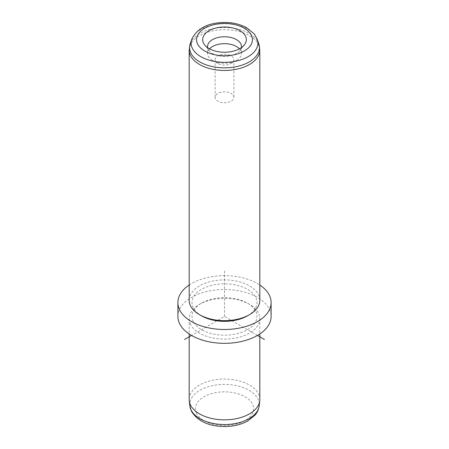 <?xml version="1.0" encoding="UTF-8"?>
<svg xmlns="http://www.w3.org/2000/svg" width="449" height="449" viewBox="0 0 449 449"><rect width="100%" height="100%" fill="white"/><g stroke="black" fill="none" stroke-linecap="round" stroke-linejoin="round"><path stroke-width="0.34" stroke-dasharray="2.25 1.68" d="M215.492 98.814A9.39 5.422 180 0 1 215.11 97.287A9.39 5.422 180 0 1 223.164 91.922A9.39 5.422 180 0 1 233.508 95.76A9.39 5.422 180 0 1 233.89 97.287A9.39 5.422 180 0 1 225.836 102.653A9.39 5.422 180 0 1 215.492 98.814M233.89 59.638A9.39 5.422 0 0 1 231.14 63.472A9.39 5.422 0 0 1 217.86 63.472A9.39 5.422 0 0 1 215.492 61.165A9.39 5.422 180 0 1 215.11 59.638A9.39 5.422 180 0 1 223.164 54.273A9.39 5.422 180 0 1 233.508 58.112A9.39 5.422 0 0 1 233.89 59.638L233.89 97.287M259.814 399.458A35.314 20.39 0 0 0 258.383 393.717A35.314 20.39 0 0 0 219.477 379.282A35.314 20.39 0 0 0 189.186 399.458M190.617 324.464A35.314 20.39 180 0 1 189.186 318.728A35.314 20.39 180 0 1 199.53 304.31A35.314 20.39 180 0 1 249.47 304.31A35.314 20.39 180 0 1 258.383 312.987A35.314 20.39 180 0 1 259.814 318.728A35.314 20.39 180 0 1 229.523 338.905A35.314 20.39 180 0 1 190.617 324.464M193.328 321.703A32.485 18.757 180 0 1 201.528 303.159A32.485 18.757 180 0 1 247.472 303.159A32.485 18.757 180 0 1 255.672 311.14A32.485 18.757 180 0 1 233.648 334.421A32.485 18.757 180 0 1 193.328 321.703M177.888 316.422A46.612 26.912 180 0 1 217.872 289.785A46.612 26.912 180 0 1 269.226 308.845A46.612 26.912 180 0 1 271.112 316.422M189.186 285.014A46.612 26.912 180 0 1 259.814 285.014M201.528 315.843A32.485 18.757 180 0 1 193.328 307.862A32.485 18.757 180 0 1 215.352 284.582A32.485 18.757 180 0 1 255.672 297.3A32.485 18.757 180 0 1 247.472 315.843M259.814 300.274A35.314 20.39 0 0 0 258.383 294.533A35.314 20.39 0 0 0 219.477 280.092A35.314 20.39 0 0 0 189.186 300.274M209.571 48.829A16.95 9.788 0 0 0 207.55 53.465A16.95 9.788 0 0 0 208.235 56.22A16.95 9.788 0 0 0 212.512 60.385A16.95 9.788 0 0 0 236.488 60.385A16.95 9.788 0 0 0 241.45 53.465A16.95 9.788 0 0 0 240.765 50.709A16.95 9.788 0 0 0 239.429 48.829M241.343 47.656A16.95 9.788 180 0 1 239.974 50.541A16.95 9.788 180 0 1 224.5 56.327A16.95 9.788 180 0 1 209.026 50.541A16.95 9.788 180 0 1 208.235 49.3A16.95 9.788 180 0 1 207.657 47.656M257.462 335.448L224.5 316.422L191.538 335.448M224.5 316.422L224.5 270.287M196.533 413.422A29.146 16.826 180 0 1 216.295 392.538A29.146 16.826 180 0 1 252.467 403.948A29.146 16.826 180 0 1 232.705 424.833A29.146 16.826 180 0 1 196.533 413.422M189.792 405.716A34.775 20.076 180 0 1 218.489 384.698A34.775 20.076 180 0 1 257.866 398.824A34.775 20.076 180 0 1 259.208 405.716M191.701 39.389A33.406 19.29 180 0 1 222.917 23.775A33.406 19.29 180 0 1 256.559 37.615A33.406 19.29 180 0 1 257.299 39.389M189.186 50.064A35.314 20.39 180 0 1 219.477 29.887A35.314 20.39 180 0 1 258.383 44.322A35.314 20.39 180 0 1 259.814 50.064M190.202 43.856A34.927 20.166 180 0 1 222.844 27.535A34.927 20.166 180 0 1 258.012 41.998A34.927 20.166 180 0 1 258.798 43.856M215.11 59.638L215.11 97.287M189.186 318.728L189.186 333.989M259.814 318.728L259.814 333.989M201.528 303.159L199.53 304.31M247.472 303.159L249.47 304.31M231.14 63.472L236.488 60.385M217.86 63.472L212.512 60.385M241.45 46.544L241.45 53.465M207.55 46.544L207.55 53.465M239.974 50.541L244.441 44.771M209.026 50.541L204.559 44.771"/><path stroke-width="0.67" d="M189.186 333.989L189.186 399.458A35.314 20.39 0 0 0 189.254 400.721A35.314 20.39 0 0 0 190.617 405.2A35.314 20.39 0 0 0 228.44 419.72A35.314 20.39 0 0 0 259.747 400.721A35.314 20.39 0 0 0 259.814 399.458L259.814 333.989M259.814 285.014A46.612 26.912 180 0 1 269.226 295.004A46.612 26.912 180 0 1 271.112 302.581L271.112 316.422A46.612 26.912 180 0 1 231.128 343.058A46.612 26.912 180 0 1 179.774 323.998A46.612 26.912 180 0 1 177.888 316.422L177.888 302.581A46.612 26.912 180 0 1 189.186 285.014M271.112 302.581A46.612 26.912 180 0 1 231.128 329.218A46.612 26.912 180 0 1 179.774 310.158A46.612 26.912 180 0 1 177.888 302.581M249.47 314.687L247.472 315.843A32.485 18.757 180 0 1 201.528 315.843L199.53 314.687A35.314 20.39 0 0 0 249.47 314.687A35.314 20.39 0 0 0 259.814 300.274L259.814 50.064A35.314 20.39 180 0 1 229.523 70.246A35.314 20.39 180 0 1 190.617 55.805A35.314 20.39 180 0 1 189.186 50.064L189.186 300.274A35.314 20.39 0 0 0 190.617 306.016A35.314 20.39 0 0 0 199.53 314.687M239.429 48.829A16.95 9.788 0 0 0 224.5 43.676A16.95 9.788 0 0 0 209.571 48.829M203.543 43.171A21.844 12.611 180 0 1 218.349 27.524A21.844 12.611 180 0 1 245.457 36.072A21.844 12.611 180 0 1 244.441 44.771A21.844 12.611 180 0 1 224.5 52.236A21.844 12.611 180 0 1 204.559 44.771A21.844 12.611 180 0 1 203.543 43.171M207.657 47.656A16.95 9.788 180 0 1 207.55 46.544A16.95 9.788 180 0 1 222.087 36.857A16.95 9.788 180 0 1 240.765 43.789A16.95 9.788 180 0 1 241.45 46.544A16.95 9.788 180 0 1 241.343 47.656M191.538 335.448L184.55 339.489M257.462 335.448L264.45 339.489M189.792 405.716L191.493 411.368C197.813 421.308 208.892 426.365 224.725 426.55C233.446 426.471 241.113 424.619 247.719 420.988L254.892 415.235C255.835 414.152 258.394 411.233 259.208 405.716A34.775 20.076 180 0 1 228.378 424.428A34.775 20.076 180 0 1 191.134 410.128A34.775 20.076 180 0 1 189.792 405.716L189.254 400.721M251.317 35.078A27.95 16.136 180 0 1 232.369 55.109A27.95 16.136 180 0 1 197.683 44.165A27.95 16.136 180 0 1 216.631 24.139A27.95 16.136 180 0 1 251.317 35.078M191.701 39.389C196.965 28.394 207.893 22.747 224.483 22.45C232.818 22.484 240.181 24.218 246.568 27.636L254.28 33.933L257.299 39.389A33.406 19.29 180 0 1 232.374 61.788A33.406 19.29 180 0 1 192.441 48.475A33.406 19.29 180 0 1 191.701 39.389L190.202 43.856L189.186 50.064M257.299 39.389L258.798 43.856A34.927 20.166 180 0 1 232.734 67.271A34.927 20.166 180 0 1 190.988 53.352A34.927 20.166 180 0 1 190.202 43.856M259.208 405.716L259.747 400.721M258.798 43.856L259.814 50.064"/></g></svg>
